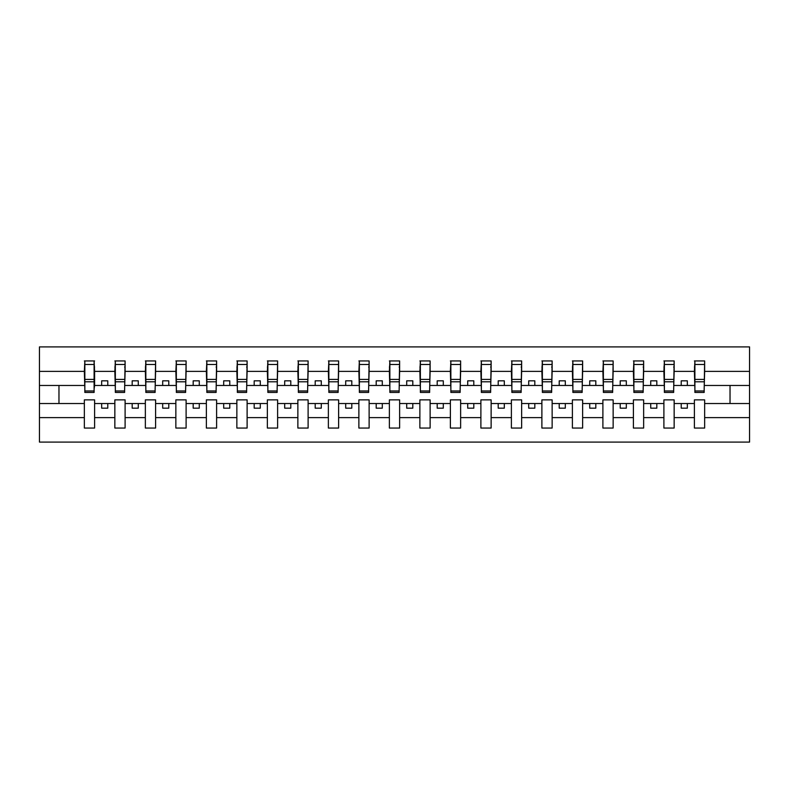 <?xml version="1.0" encoding="UTF-8"?>
<svg xmlns="http://www.w3.org/2000/svg" width="789" height="789" viewBox="0 0 789 789"><rect width="100%" height="100%" fill="white"/><g stroke="black" fill="none" stroke-linecap="round" stroke-linejoin="round"><path stroke-width="1.18" d="M694.399 417.618L674.151 417.618L674.151 399.865L663.894 399.865L663.894 417.618L643.646 417.618L643.646 399.865L633.399 399.865L633.399 417.618L613.142 417.618L613.142 399.865L602.895 399.865L602.895 417.618L582.637 417.618L582.637 399.865L572.39 399.865L572.39 417.618L552.142 417.618L552.142 399.865L541.885 399.865L541.885 417.618L521.637 417.618L521.637 399.865L511.39 399.865L511.39 417.618L491.133 417.618L491.133 399.865L480.886 399.865L480.886 417.618L460.628 417.618L460.628 399.865L450.381 399.865L450.381 417.618L430.123 417.618L430.123 399.865L419.876 399.865L419.876 417.618L399.628 417.618L399.628 399.865L389.371 399.865L389.371 417.618L369.124 417.618L369.124 399.865L358.877 399.865L358.877 417.618L338.619 417.618L338.619 399.865L328.372 399.865L328.372 417.618L308.114 417.618L308.114 399.865L297.867 399.865L297.867 417.618L277.61 417.618L277.61 399.865L267.363 399.865L267.363 417.618L247.115 417.618L247.115 399.865L236.858 399.865L236.858 417.618L216.61 417.618L216.61 399.865L206.363 399.865L206.363 417.618L186.105 417.618L186.105 399.865L175.858 399.865L175.858 417.618L155.601 417.618L155.601 399.865L145.354 399.865L145.354 417.618L125.106 417.618L125.106 399.865L114.849 399.865L114.849 417.618L94.601 417.618L94.601 399.865L84.354 399.865L84.354 417.618L39.45 417.618L39.45 442.087L749.55 442.087L749.55 417.618L704.646 417.618L704.646 428.052L694.399 428.052L694.399 403.524L681.223 403.524L681.223 408.169L687.327 408.169L687.327 403.524M704.646 417.618L704.646 399.865L694.399 399.865L694.399 403.524M663.894 417.618L663.894 428.052L674.151 428.052L674.151 417.618M633.399 417.618L633.399 428.052L643.646 428.052L643.646 417.618M602.895 417.618L602.895 428.052L613.142 428.052L613.142 417.618M572.39 417.618L572.39 428.052L582.637 428.052L582.637 417.618M541.885 417.618L541.885 428.052L552.142 428.052L552.142 417.618M511.39 417.618L511.39 428.052L521.637 428.052L521.637 417.618M480.886 417.618L480.886 428.052L491.133 428.052L491.133 417.618M450.381 417.618L450.381 428.052L460.628 428.052L460.628 417.618M419.876 417.618L419.876 428.052L430.123 428.052L430.123 417.618M389.371 417.618L389.371 428.052L399.628 428.052L399.628 417.618M358.877 417.618L358.877 428.052L369.124 428.052L369.124 417.618M328.372 417.618L328.372 428.052L338.619 428.052L338.619 417.618M297.867 417.618L297.867 428.052L308.114 428.052L308.114 417.618M267.363 417.618L267.363 428.052L277.61 428.052L277.61 417.618M236.858 417.618L236.858 428.052L247.115 428.052L247.115 417.618M206.363 417.618L206.363 428.052L216.61 428.052L216.61 417.618M175.858 417.618L175.858 428.052L186.105 428.052L186.105 417.618M145.354 417.618L145.354 428.052L155.601 428.052L155.601 417.618M114.849 417.618L114.849 428.052L125.106 428.052L125.106 417.618M694.892 390.959L704.163 390.959L704.163 392.429L694.892 392.429L694.892 360.948L694.399 371.382L674.151 371.382L673.658 389.135M694.892 389.135L694.399 371.382M664.387 390.959L673.658 390.959L673.658 392.429L664.387 392.429L664.387 360.948L663.894 371.382L643.646 371.382L643.153 389.135M664.387 389.135L663.894 371.382M633.883 390.959L643.153 390.959L643.153 392.429L633.883 392.429L633.883 360.948L633.399 371.382L613.142 371.382L612.659 389.135M633.883 389.135L633.399 371.382M603.378 390.959L612.659 390.959L612.659 392.429L603.378 392.429L603.378 360.948L602.895 371.382L582.637 371.382L582.154 389.135M603.378 389.135L602.895 371.382M572.883 390.959L582.154 390.959L582.154 392.429L572.883 392.429L572.883 360.948L572.39 371.382L552.142 371.382L551.649 389.135M572.883 389.135L572.39 371.382M542.378 390.959L551.649 390.959L551.649 392.429L542.378 392.429L542.378 360.948L541.885 371.382L521.637 371.382L521.144 389.135M542.378 389.135L541.885 371.382M511.874 390.959L521.144 390.959L521.144 392.429L511.874 392.429L511.874 360.948L511.39 371.382L491.133 371.382L490.64 389.135M511.874 389.135L511.39 371.382M481.369 390.959L490.64 390.959L490.64 392.429L481.369 392.429L481.369 360.948L480.886 371.382L460.628 371.382L460.145 389.135M481.369 389.135L480.886 371.382M450.864 390.959L460.145 390.959L460.145 392.429L450.864 392.429L450.864 360.948L450.381 371.382L430.123 371.382L429.64 389.135M450.864 389.135L450.381 371.382M420.369 390.959L429.64 390.959L429.64 392.429L420.369 392.429L420.369 360.948L419.876 371.382L399.628 371.382L399.135 389.135M420.369 389.135L419.876 371.382M389.865 390.959L399.135 390.959L399.135 392.429L389.865 392.429L389.865 360.948L389.371 371.382L369.124 371.382L368.631 389.135M389.865 389.135L389.371 371.382M359.36 390.959L368.631 390.959L368.631 392.429L359.36 392.429L359.36 360.948L358.877 371.382L338.619 371.382L338.136 389.135M359.36 389.135L358.877 371.382M328.855 390.959L338.136 390.959L338.136 392.429L328.855 392.429L328.855 360.948L328.372 371.382L308.114 371.382L307.631 389.135M328.855 389.135L328.372 371.382M298.36 390.959L307.631 390.959L307.631 392.429L298.36 392.429L298.36 360.948L297.867 371.382L277.61 371.382L277.126 389.135M298.36 389.135L297.867 371.382M267.856 390.959L277.126 390.959L277.126 392.429L267.856 392.429L267.856 360.948L267.363 371.382L247.115 371.382L246.622 389.135M267.856 389.135L267.363 371.382M237.351 390.959L246.622 390.959L246.622 392.429L237.351 392.429L237.351 360.948L236.858 371.382L216.61 371.382L216.117 389.135M237.351 389.135L236.858 371.382M206.846 390.959L216.117 390.959L216.117 392.429L206.846 392.429L206.846 360.948L206.363 371.382L186.105 371.382L185.622 389.135M206.846 389.135L206.363 371.382M176.341 390.959L185.622 390.959L185.622 392.429L176.341 392.429L176.341 360.948L175.858 371.382L155.601 371.382L155.117 389.135M176.341 389.135L175.858 371.382M145.847 390.959L155.117 390.959L155.117 392.429L145.847 392.429L145.847 360.948L145.354 371.382L125.106 371.382L124.613 389.135M145.847 389.135L145.354 371.382M115.342 390.959L124.613 390.959L124.613 392.429L115.342 392.429L115.342 360.948L114.849 371.382L94.601 371.382L94.108 360.948L94.108 392.429L84.837 392.429L84.837 381.787L94.108 381.787M115.342 389.135L114.849 371.382M84.354 417.618L84.354 428.052L94.601 428.052L94.601 417.618M84.837 381.787L84.837 360.948L84.354 371.382L39.45 371.382L39.45 346.913L749.55 346.913L749.55 371.382L704.646 371.382L704.163 389.135M84.837 389.135L84.354 371.382M694.399 360.948L704.646 360.948L704.646 371.382M663.894 360.948L674.151 360.948L674.151 371.382M633.399 360.948L643.646 360.948L643.646 371.382M602.895 360.948L613.142 360.948L613.142 371.382M572.39 360.948L582.637 360.948L582.637 371.382M541.885 360.948L552.142 360.948L552.142 371.382M511.39 360.948L521.637 360.948L521.637 371.382M480.886 360.948L491.133 360.948L491.133 371.382M450.381 360.948L460.628 360.948L460.628 371.382M419.876 360.948L430.123 360.948L430.123 371.382M389.371 360.948L399.628 360.948L399.628 371.382M358.877 360.948L369.124 360.948L369.124 371.382M328.372 360.948L338.619 360.948L338.619 371.382M297.867 360.948L308.114 360.948L308.114 371.382M267.363 360.948L277.61 360.948L277.61 371.382M236.858 360.948L247.115 360.948L247.115 371.382M206.363 360.948L216.61 360.948L216.61 371.382M175.858 360.948L186.105 360.948L186.105 371.382M145.354 360.948L155.601 360.948L155.601 371.382M114.849 360.948L125.106 360.948L125.106 371.382M84.354 360.948L94.601 360.948M681.223 403.524L674.151 403.524M694.399 385.476L687.327 385.476L687.327 380.831L681.223 380.831L681.223 385.476L674.151 385.476M681.223 385.476L687.327 385.476M656.823 408.169L656.823 403.524L650.718 403.524L650.718 408.169L656.823 408.169M650.718 403.524L643.646 403.524M663.894 403.524L656.823 403.524M663.894 385.476L656.823 385.476L656.823 380.831L650.718 380.831L650.718 385.476L643.646 385.476M650.718 385.476L656.823 385.476M626.318 408.169L626.318 403.524L620.223 403.524L620.223 408.169L626.318 408.169M620.223 403.524L613.142 403.524M633.399 403.524L626.318 403.524M633.399 385.476L626.318 385.476L626.318 380.831L620.223 380.831L620.223 385.476L613.142 385.476M620.223 385.476L626.318 385.476M595.813 408.169L595.813 403.524L589.718 403.524L589.718 408.169L595.813 408.169M589.718 403.524L582.637 403.524M602.895 403.524L595.813 403.524M602.895 385.476L595.813 385.476L595.813 380.831L589.718 380.831L589.718 385.476L582.637 385.476M589.718 385.476L595.813 385.476M565.318 408.169L565.318 403.524L559.214 403.524L559.214 408.169L565.318 408.169M559.214 403.524L552.142 403.524M572.39 403.524L565.318 403.524M572.39 385.476L565.318 385.476L565.318 380.831L559.214 380.831L559.214 385.476L552.142 385.476M559.214 385.476L565.318 385.476M534.814 408.169L534.814 403.524L528.709 403.524L528.709 408.169L534.814 408.169M528.709 403.524L521.637 403.524M541.885 403.524L534.814 403.524M541.885 385.476L534.814 385.476L534.814 380.831L528.709 380.831L528.709 385.476L521.637 385.476M528.709 385.476L534.814 385.476M504.309 408.169L504.309 403.524L498.204 403.524L498.204 408.169L504.309 408.169M498.204 403.524L491.133 403.524M511.39 403.524L504.309 403.524M511.39 385.476L504.309 385.476L504.309 380.831L498.204 380.831L498.204 385.476L491.133 385.476M498.204 385.476L504.309 385.476M473.804 408.169L473.804 403.524L467.709 403.524L467.709 408.169L473.804 408.169M467.709 403.524L460.628 403.524M480.886 403.524L473.804 403.524M480.886 385.476L473.804 385.476L473.804 380.831L467.709 380.831L467.709 385.476L460.628 385.476M467.709 385.476L473.804 385.476M443.3 408.169L443.3 403.524L437.205 403.524L437.205 408.169L443.3 408.169M437.205 403.524L430.123 403.524M450.381 403.524L443.3 403.524M450.381 385.476L443.3 385.476L443.3 380.831L437.205 380.831L437.205 385.476L430.123 385.476M437.205 385.476L443.3 385.476M412.805 408.169L412.805 403.524L406.7 403.524L406.7 408.169L412.805 408.169M406.7 403.524L399.628 403.524M419.876 403.524L412.805 403.524M419.876 385.476L412.805 385.476L412.805 380.831L406.7 380.831L406.7 385.476L399.628 385.476M406.7 385.476L412.805 385.476M382.3 408.169L382.3 403.524L376.195 403.524L376.195 408.169L382.3 408.169M376.195 403.524L369.124 403.524M389.371 403.524L382.3 403.524M389.371 385.476L382.3 385.476L382.3 380.831L376.195 380.831L376.195 385.476L369.124 385.476M376.195 385.476L382.3 385.476M351.795 408.169L351.795 403.524L345.7 403.524L345.7 408.169L351.795 408.169M345.7 403.524L338.619 403.524M358.877 403.524L351.795 403.524M358.877 385.476L351.795 385.476L351.795 380.831L345.7 380.831L345.7 385.476L338.619 385.476M345.7 385.476L351.795 385.476M321.291 408.169L321.291 403.524L315.196 403.524L315.196 408.169L321.291 408.169M315.196 403.524L308.114 403.524M328.372 403.524L321.291 403.524M328.372 385.476L321.291 385.476L321.291 380.831L315.196 380.831L315.196 385.476L308.114 385.476M315.196 385.476L321.291 385.476M290.796 408.169L290.796 403.524L284.691 403.524L284.691 408.169L290.796 408.169M284.691 403.524L277.61 403.524M297.867 403.524L290.796 403.524M297.867 385.476L290.796 385.476L290.796 380.831L284.691 380.831L284.691 385.476L277.61 385.476M284.691 385.476L290.796 385.476M260.291 408.169L260.291 403.524L254.186 403.524L254.186 408.169L260.291 408.169M254.186 403.524L247.115 403.524M267.363 403.524L260.291 403.524M267.363 385.476L260.291 385.476L260.291 380.831L254.186 380.831L254.186 385.476L247.115 385.476M254.186 385.476L260.291 385.476M229.786 408.169L229.786 403.524L223.681 403.524L223.681 408.169L229.786 408.169M223.681 403.524L216.61 403.524M236.858 403.524L229.786 403.524M236.858 385.476L229.786 385.476L229.786 380.831L223.681 380.831L223.681 385.476L216.61 385.476M223.681 385.476L229.786 385.476M199.282 408.169L199.282 403.524L193.187 403.524L193.187 408.169L199.282 408.169M193.187 403.524L186.105 403.524M206.363 403.524L199.282 403.524M206.363 385.476L199.282 385.476L199.282 380.831L193.187 380.831L193.187 385.476L186.105 385.476M193.187 385.476L199.282 385.476M168.777 408.169L168.777 403.524L162.682 403.524L162.682 408.169L168.777 408.169M162.682 403.524L155.601 403.524M175.858 403.524L168.777 403.524M175.858 385.476L168.777 385.476L168.777 380.831L162.682 380.831L162.682 385.476L155.601 385.476M162.682 385.476L168.777 385.476M138.282 408.169L138.282 403.524L132.177 403.524L132.177 408.169L138.282 408.169M132.177 403.524L125.106 403.524M145.354 403.524L138.282 403.524M145.354 385.476L138.282 385.476L138.282 380.831L132.177 380.831L132.177 385.476L125.106 385.476M132.177 385.476L138.282 385.476M107.777 408.169L107.777 403.524L101.673 403.524L101.673 408.169L107.777 408.169M101.673 403.524L94.601 403.524M114.849 403.524L107.777 403.524M114.849 385.476L107.777 385.476L107.777 380.831L101.673 380.831L101.673 385.476L94.601 385.476L94.601 371.382M101.673 385.476L107.777 385.476M94.601 385.476L94.108 389.135M84.354 403.524L39.45 403.524L39.45 371.382M39.45 417.618L39.45 403.524M84.354 385.476L39.45 385.476M749.55 417.618L749.55 371.382M58.968 403.524L58.968 385.476M749.55 385.476L730.032 385.476L730.032 403.524L704.646 403.524M749.55 403.524L730.032 403.524M730.032 385.476L704.646 385.476M94.108 367.043L94.601 367.043M84.837 379.41L94.108 379.41M125.106 360.948L124.613 390.959M124.613 367.043L125.106 367.043M114.849 367.043L115.342 367.043M115.342 381.787L124.613 381.787M115.342 379.41L124.613 379.41M155.601 360.948L155.117 390.959M145.354 367.043L145.847 367.043M145.847 381.787L155.117 381.787M145.847 379.41L155.117 379.41M186.105 360.948L185.622 390.959M176.341 381.787L185.622 381.787M176.341 379.41L185.622 379.41M216.61 360.948L216.117 390.959M216.117 367.043L216.61 367.043M206.846 381.787L216.117 381.787M206.846 379.41L216.117 379.41M247.115 360.948L246.622 390.959M246.622 367.043L247.115 367.043M236.858 367.043L237.351 367.043M237.351 381.787L246.622 381.787M237.351 379.41L246.622 379.41M277.61 360.948L277.126 390.959M267.363 367.043L267.856 367.043M267.856 381.787L277.126 381.787M267.856 379.41L277.126 379.41M308.114 360.948L307.631 390.959M297.867 367.043L298.36 367.043M298.36 381.787L307.631 381.787M298.36 379.41L307.631 379.41M338.619 360.948L338.136 390.959M328.855 381.787L338.136 381.787M328.855 379.41L338.136 379.41M369.124 360.948L368.631 390.959M368.631 367.043L369.124 367.043M359.36 381.787L368.631 381.787M359.36 379.41L368.631 379.41M399.628 360.948L399.135 390.959M399.135 367.043L399.628 367.043M389.371 367.043L389.865 367.043M389.865 381.787L399.135 381.787M389.865 379.41L399.135 379.41M430.123 360.948L429.64 390.959M419.876 367.043L420.369 367.043M420.369 381.787L429.64 381.787M420.369 379.41L429.64 379.41M460.628 360.948L460.145 390.959M450.864 381.787L460.145 381.787M450.864 379.41L460.145 379.41M491.133 360.948L490.64 390.959M490.64 367.043L491.133 367.043M481.369 381.787L490.64 381.787M481.369 379.41L490.64 379.41M521.637 360.948L521.144 390.959M521.144 367.043L521.637 367.043M511.874 381.787L521.144 381.787M511.874 379.41L521.144 379.41M552.142 360.948L551.649 390.959M551.649 367.043L552.142 367.043M541.885 367.043L542.378 367.043M542.378 381.787L551.649 381.787M542.378 379.41L551.649 379.41M582.637 360.948L582.154 390.959M572.39 367.043L572.883 367.043M572.883 381.787L582.154 381.787M572.883 379.41L582.154 379.41M613.142 360.948L612.659 390.959M603.378 381.787L612.659 381.787M603.378 379.41L612.659 379.41M643.646 360.948L643.153 390.959M643.153 367.043L643.646 367.043M633.883 381.787L643.153 381.787M633.883 379.41L643.153 379.41M674.151 360.948L673.658 390.959M673.658 367.043L674.151 367.043M663.894 367.043L664.387 367.043M664.387 381.787L673.658 381.787M664.387 379.41L673.658 379.41M704.646 360.948L704.163 390.959M694.399 367.043L694.892 367.043M694.892 381.787L704.163 381.787M694.892 379.41L704.163 379.41M84.837 390.959L94.108 390.959M84.837 364.479L94.108 364.479M115.342 364.479L124.613 364.479M145.847 364.479L155.117 364.479M176.341 364.479L185.622 364.479M206.846 364.479L216.117 364.479M237.351 364.479L246.622 364.479M267.856 364.479L277.126 364.479M298.36 364.479L307.631 364.479M328.855 364.479L338.136 364.479M359.36 364.479L368.631 364.479M389.865 364.479L399.135 364.479M420.369 364.479L429.64 364.479M450.864 364.479L460.145 364.479M481.369 364.479L490.64 364.479M511.874 364.479L521.144 364.479M542.378 364.479L551.649 364.479M572.883 364.479L582.154 364.479M603.378 364.479L612.659 364.479M633.883 364.479L643.153 364.479M664.387 364.479L673.658 364.479M694.892 364.479L704.163 364.479"/></g></svg>
